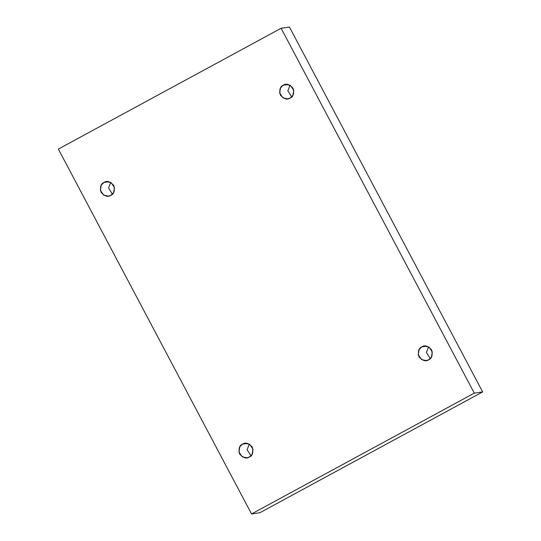 <?xml version="1.0" encoding="UTF-8"?>
<svg xmlns="http://www.w3.org/2000/svg" width="541" height="541" viewBox="0 0 541 541"><rect width="100%" height="100%" fill="white"/><g stroke="black" fill="none" stroke-linecap="round" stroke-linejoin="round"><path stroke-width="0.81" d="M110.824 195.342L113.549 192.731L114.469 187.484L111.094 182.628L106.354 181.654L103.994 182.439L108.842 181.735L103.994 182.439C106.793 180.451 110.046 181.451 113.745 185.448C114.99 190.784 114.016 194.077 110.824 195.342C108.017 197.33 104.771 196.329 101.066 192.325C99.828 186.997 100.802 183.697 103.994 182.439L101.268 185.049L100.349 190.297L103.716 195.152L108.464 196.126L110.824 195.342M249.374 457.017L252.099 454.406L253.019 449.158L249.644 444.303L244.904 443.329L242.544 444.114L247.393 443.41L242.544 444.114C245.344 442.125 248.596 443.126 252.295 447.13C253.54 452.459 252.566 455.759 249.374 457.017C246.568 459.005 243.322 458.004 239.622 454C238.378 448.672 239.352 445.371 242.544 444.114L239.819 446.724L238.899 451.972L242.267 456.827L247.014 457.801L249.374 457.017M428.668 359.772L431.4 357.168L432.313 351.921L428.945 347.065L424.205 346.091L421.838 346.876L426.687 346.172L421.838 346.876C424.644 344.881 427.897 345.888 431.596 349.885C432.834 355.221 431.86 358.514 428.668 359.772C425.868 361.767 422.616 360.766 418.917 356.762C417.672 351.427 418.646 348.133 421.838 346.876L419.113 349.486L418.193 354.727L421.567 359.582L426.308 360.563L428.668 359.772M290.118 98.097L292.85 95.493L293.763 90.246L290.395 85.39L285.648 84.416L283.288 85.201L288.137 84.491L283.288 85.201C286.094 83.206 289.34 84.213 293.046 88.21C294.284 93.546 293.31 96.839 290.118 98.097C287.318 100.092 284.066 99.084 280.366 95.088C279.122 89.752 280.096 86.459 283.288 85.201L280.563 87.804L279.643 93.052L283.017 97.907L287.758 98.881L290.118 98.097M251.545 513.95L58.354 149.079L281.117 28.267L289.455 27.05L281.117 28.267L474.308 393.138L482.646 391.921L289.455 27.05L482.646 391.921L474.308 393.138L251.545 513.95L259.883 512.733L251.545 513.95L474.308 393.138L281.117 28.267L58.354 149.079L251.545 513.95M259.883 512.733L482.646 391.921L259.883 512.733M110.722 182.418L108.558 188.045L112.433 194.151L108.558 188.045L110.722 182.418M249.273 444.093L247.109 449.72L250.983 455.826L247.109 449.72L249.273 444.093M428.567 346.849L426.403 352.482L430.278 358.582L426.403 352.482L428.567 346.849M290.017 85.174L287.853 90.807L291.727 96.907L287.853 90.807L290.017 85.174"/></g></svg>
